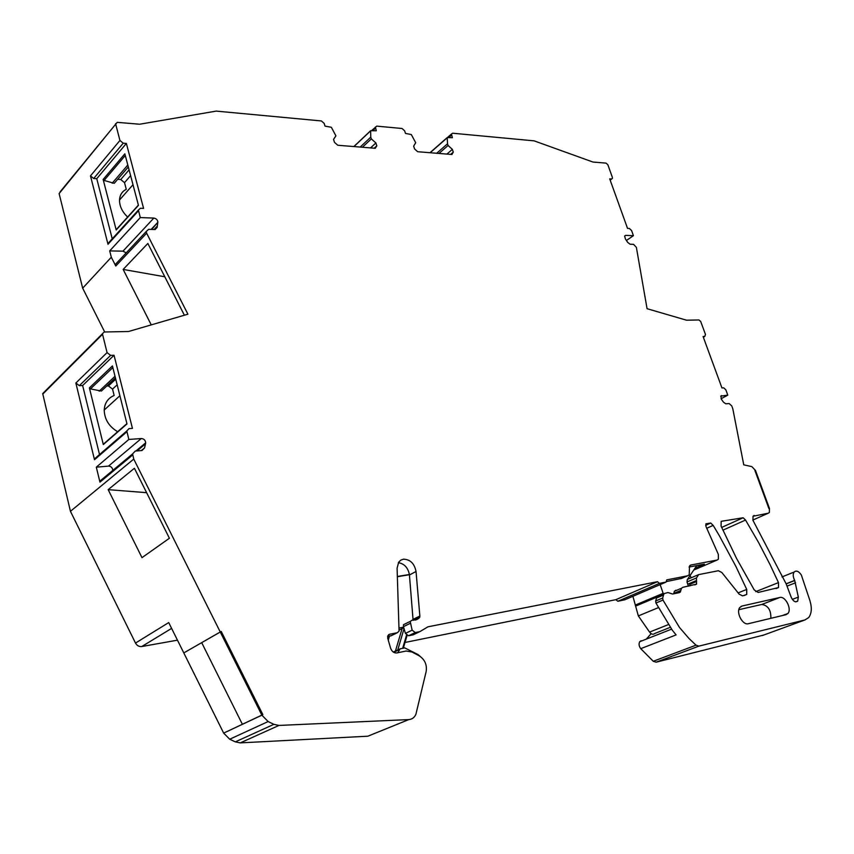 <?xml version="1.0" encoding="UTF-8"?>
<svg xmlns="http://www.w3.org/2000/svg" width="854" height="854" viewBox="0 0 854 854"><rect width="100%" height="100%" fill="white"/><g stroke="black" fill="none" stroke-linecap="round" stroke-linejoin="round"><path stroke-width="1.28" d="M721.043 398.775L727.789 395.146L720.787 396.117L721.619 399.619L723.562 402.255L725.793 403.814L729.135 403.547L731.75 405.896L732.807 408.778L743.759 464.843L751.84 466.615L755.491 470.458L769.454 508.45L769.369 512.485L768.237 513.211L753.036 516.254L752.95 520.332L786.139 583.826L791.199 597.213C793.249 601.408 795.426 602.689 797.711 601.077L798.33 597.095L794.7 580.4C792.971 576.994 792.768 574.219 794.092 572.073C796.312 570.162 798.736 571.155 801.362 575.062L809.902 600.565C812.09 607.867 811.674 613.546 808.674 617.581L804.98 619.929L698.924 646.115L696.021 645.165L688.964 638.472L679.442 627.412L662.982 600.084L662.693 598.014L663.964 593.679L667.924 592.527L672.621 594.032L679.432 592.623L680.414 591.929L681.417 588.299L682.826 587.317L696.544 584.125L696.448 577.944L698.668 574.614L718.363 570.728L721.843 572.511L739.137 594.138L742.574 595.879L746.738 594.459L746.716 589.431L735.902 566.448L719.143 535.394L713.165 525.37L710.688 523.032L705.884 523.822L705.991 526.544L718.331 554.342L718.395 559.189L717.114 560.053L690.907 565.017L689.52 565.978L689.21 574.785L687.822 575.745L666.76 579.877L666.088 582.065L659.437 583.378L657.441 581.713L427.982 626.804L419.837 631.64L415.257 632.547L412.151 630.156L410.176 621.413L412.311 620.132L417.553 619.182L419.698 617.325L419.858 616.044L416.037 571.486C414.382 563.426 410.166 559.327 403.376 559.189L400.729 560.171L398.679 562.178L397.089 568.198L399.064 631.127L397.302 632.739L389.531 634.266L387.737 635.92L387.727 638.28L390.566 648.111C391.869 651.57 393.982 653.171 396.918 652.936L406.12 651.026L412.012 651.997L419.25 655.851C424.812 659.512 427.117 664.711 426.178 671.425L415.909 714.275C414.436 717.563 412.066 719.324 408.799 719.591L278.959 725.43L273.878 724.341L268.145 721.555L261.879 715.182L223.652 733.106L262.861 714.638L221.25 631.48L220.257 631.981L133.747 459.078L132.594 453.922L135.252 451.061L141.977 450.528L144.582 447.88L145.479 443.866L136.992 450.923M372.557 734.291L367.861 736.201L240.273 742.884L235.309 741.87L229.715 739.222L223.652 733.106L168.718 622.577L135.508 643.062L70.444 511.322L42.7 393.598L104.188 331.992L128.548 331.501L187.912 314.197L146.632 233.174L146.226 231.509L148.66 229.331L154.734 229.523L157.125 227.399L155.129 229.502M769.454 508.45L768.899 508.536L754.925 470.533L768.899 508.536L769.454 508.45M755.491 470.458L754.925 470.533L755.491 470.458M727.789 395.146L725.825 389.787L723.658 387.823L721.95 387.94L703.077 336.519L704.785 336.465L703.365 337.298M626.494 240.444L633.422 235.672L625.64 235.384L624.616 236.024L625.427 239.013L627.637 242.322L630.06 244.223L633.551 244.34L636.379 247.361L647.065 308.7L686.563 320.207L698.999 319.962L700.728 321.542L705.457 334.405L704.785 336.465M633.422 235.672L631.565 230.516L629.345 228.466L627.541 228.392L609.713 178.86L611.517 178.998L610.13 180.023M436.682 153.261L447.517 143.803L447.229 137.579L452.385 137.686L451.467 134.014L452.663 133.224L534.102 140.846L592.932 162.036L606.094 163.125L607.856 164.779L612.318 177.162L612.393 178.475L611.517 178.998M447.517 143.803L448.083 145.5L452.364 149.365L453.282 152.119L451.937 154.489L417.681 151.724L414.564 148.938L413.656 146.119L415.695 142.714L411.297 134.526L405.479 133.416L404.647 130.833L402.031 128.495L376.753 126.125L371.896 130.363M360.174 147.069L370.775 137.131L370.647 130.694L376.304 130.769L375.386 127.075M370.775 137.131L371.33 138.892L375.899 142.949L376.817 145.82L375.258 148.286L337.789 145.255L334.458 142.33L333.551 139.394L335.91 135.85L331.352 127.289L325 126.104L324.178 123.392L321.392 120.948L216.19 111.105L139.661 124.225L117.211 122.346L60.122 191.819M115.642 124.193L59.118 193.591L82.667 288.172L111.319 257.225L109.696 250.905L140.291 217.578L138.401 210.041L140.43 208.237L143.579 208.376L126.371 143.429L123.232 143.194L119.934 140.451L115.578 123.691M140.291 217.578L153.837 218.08C156.271 218.517 157.627 219.905 157.905 222.243L151.692 229.427M157.125 227.399L157.766 222.969M132.594 453.922L99.843 481.176L99.95 482.136L96.31 467.17L128.837 439.458L126.808 430.96L129.029 428.612L132.445 428.377L114.041 355.264L110.636 355.371L107.07 352.595L102.416 333.775M128.837 439.458L141.284 438.54C143.92 438.753 145.383 440.184 145.692 442.852L145.479 443.866M721.096 526.149L721.15 521.335L743.14 517.759L745.542 520.043L758.662 542.664L770.041 564.601L778.485 582.599L778.528 587.552L758.171 592.452L754.263 589.954L736.618 558.58L721.096 526.149M776.83 616.887L748.35 623.708C742.638 625.566 735.678 612.275 739.842 607.482L742.041 606.02L779.798 597.49C785.306 595.793 792.074 609.041 787.932 613.471L786.043 614.677L776.83 616.887M438.956 153.442L448.083 145.5M446.909 154.083L452.364 149.365M450.645 154.393L453.282 152.119M362.406 147.251L371.33 138.892M370.561 147.902L375.899 142.949M374.233 148.201L376.817 145.82M112.237 238.821L96.769 178.678L93.694 178.507L90.481 175.881L107.999 244.265L109.525 241.799M96.769 178.678L126.371 143.429M116.197 229.982L138.455 205.376L124.844 153.827L103.142 179.457L116.197 229.982L116.806 228.989M109.696 250.905L122.987 251.161L126.168 252.901M111.319 257.225L115.77 266.021L115.386 264.409L117.393 262.263M184.379 315.222L147.849 243.465L123.157 269.426L151.243 324.883M82.667 288.172L104.69 331.982M133.747 459.078L70.444 511.322M99.512 454.541L82.646 385.517L79.315 385.666L75.857 383.019L94.495 459.719L94.41 458.95L97.142 456.591M82.646 385.517L114.041 355.264M115.429 377.916L101.391 391.057L90.428 388.901L89.392 387.876L103.313 444.56L104.658 443.045M89.392 387.876L112.429 365.928L126.979 423.936L103.313 444.56M96.31 467.17L108.501 466.113C111.073 466.295 112.493 467.672 112.76 470.255L112.749 470.437M103.313 478.283L99.843 481.176M220.257 631.981L183.802 652.915L201.683 642.646L242.397 724.32L201.683 642.646L221.25 631.48L262.861 714.638L261.879 715.182L220.257 631.981M108.17 489.652L134.42 468.28L169.402 538.255L141.988 557.651L108.17 489.652L146.621 492.673M387.588 636.582L391.623 635.493M398.359 562.679C404.273 563.672 407.945 567.611 409.386 574.496L413.101 620.228M405.981 623.473L403.483 624.701L403.462 626.665L405.426 633.39L408.522 635.771L413.09 634.853L419.837 631.64M657.441 581.713L615.883 599.668L405.009 642.464M659.437 583.378L617.837 601.269L624.818 599.775M615.883 599.668L617.837 601.269M681.631 578.382L666.76 581.51M695.017 568.166L704.379 564.142L689.071 567.056M409.386 574.496L397.377 576.461M177.461 640.169L141.785 646.531C139.085 646.809 136.992 645.656 135.508 643.062M721.651 527.43L743.14 517.759M710.688 523.032L705.65 525.338M690.064 575.543L691.217 577.774M698.668 574.614L687.491 579.354M696.65 581.467L689.648 584.414L689.883 585.876M680.83 590.434L673.806 593.37L674.393 591.246L675.813 590.263M698.924 646.115L656.139 662.181L653.257 661.274L640.746 648.666L676.101 634.906L672.322 630.22L655.936 603.02L655.659 600.96L656.95 596.636L660.163 595.281M656.139 662.181L763.764 635.034M794.764 580.517L786.182 583.901M779.798 597.49L761.864 604.44L738.859 609.681M761.864 604.44C768.13 605.539 771.119 610.162 770.842 618.317M640.746 648.666C638.931 646.147 638.6 643.831 639.742 641.706L641.119 640.756M646.286 639.123L651.154 633.679M127.63 217.023C122.197 211.845 119.496 206.177 119.517 200.017C119.816 195 122.069 191.435 126.275 189.321L124.524 182.649L120.724 179.521L117.638 179.351M128.313 166.957L114.222 183.322L104.092 180.45L103.142 179.457M123.157 269.426L164.811 276.781M117.638 431.729C108.96 426.509 104.476 419.271 104.22 410.016C104.679 402.949 107.988 398.103 114.137 395.487L112.547 389.104L108.447 385.944L106.771 386.019M112.184 183.215L127.801 165.035M120.724 179.521L129.071 169.861M124.524 182.649L130.609 175.668M112.547 389.104L117.169 384.823M108.447 385.944L115.738 379.133M99.181 391.164L115.023 376.294M670.187 627.37L654.698 633.508C653.118 634.853 651.41 634.383 649.574 632.099L638.344 615.915L632.899 596.305M397.836 652.744L400.12 648.837L404.7 647.887L418.129 654.602L420.2 656.416M399.192 628L403.6 627.146M660.163 584.606L663.142 593.327L635.782 604.878M688.431 586.175L687.118 582.385L687.224 579.759L696.747 565.594M409.408 574.731L397.388 576.706M268.145 721.555L229.715 739.222M273.878 724.341L235.309 741.87M278.959 725.43L240.273 742.884M721.598 395.605L720.861 396M625.64 235.384L624.584 236.12M451.542 135.156L449.012 137.377M447.218 137.782L430.17 152.727M375.472 128.132L372.995 130.47M370.636 130.843L353.972 146.568M107.999 244.265L138.487 210.757M90.481 175.881L119.934 140.451M123.232 143.194L93.694 178.507M153.837 218.08L122.987 251.161M157.125 227.185L154.926 229.523M146.632 233.174L115.77 266.021M102.491 334.309L42.753 394.11M99.95 482.136L132.712 454.915M94.495 459.719L126.904 431.761M75.857 383.019L107.07 352.595M110.636 355.371L79.315 385.666M141.284 438.54L108.501 466.113M144.582 447.88L141.326 450.581M408.799 719.591L367.861 736.201M389.531 634.266L388.506 634.768M397.302 632.739L390.609 635.984M416.037 571.486L409.44 574.988M419.858 616.044L413.155 619.331M418.908 618.328L415.311 620.089M417.553 619.182L416.24 619.823M410.166 623.399L403.462 626.665M412.151 630.156L405.426 633.39M415.257 632.547L408.522 635.771M666.088 582.065L624.487 599.914M687.822 575.745L680.83 578.724M690.907 565.017L690.075 565.38M717.114 560.053L693.726 570.088M171.611 628.384L141.785 646.531M713.165 525.37L706.76 528.284M746.716 589.431L738.134 592.879M696.448 577.944L686.99 581.948M696.352 580.581L687.748 584.211M663.366 595.121L656.342 598.078M662.693 598.014L655.659 600.96M662.982 600.084L655.936 603.02M696.021 645.165L653.257 661.274M804.98 619.929L762.355 635.547M794.7 580.4L786.118 583.784M795.586 582.759L787.132 586.079M798.33 597.095L792.331 599.391M754.231 515.485L753.409 515.859M768.237 513.211L752.854 520.065M745.542 520.043L722.879 530.195M778.485 582.599L755.705 591.651M742.041 606.02L741.026 606.415M125.282 155.481L104.092 180.45M112.845 367.594L90.428 388.901M638.344 615.915L658.21 607.706M649.574 632.099L668.266 624.648M656.609 597.266L635.878 605.998M399.512 649.115L393.288 652.05M398.989 649.841L393.705 652.317M403.782 627.786L399.256 629.996M406.525 635.13L402.661 648.314M397.761 649.947L404.038 628.651M395.455 651.026L402.085 628.619M389.456 636.209L388.271 640.158M611.688 178.998L610.172 180.119M451.467 134.014L447.763 137.259M447.229 137.579L429.989 152.717M370.647 130.694L353.834 146.557M138.401 210.041L107.914 243.571M157.905 222.243L151.158 229.406M157.136 226.278L154.083 229.502M146.226 231.509L115.386 264.409M126.808 430.96L94.41 458.95M145.692 442.852L135.882 451.008M419.698 617.325L413.71 620.26M410.176 621.413L403.483 624.701M746.738 594.459L743.887 595.59M696.544 584.125L694.718 584.894M681.417 588.299L674.393 591.246M680.414 591.929L678.129 592.889M663.964 593.679L656.95 596.636M794.092 572.073L781.997 576.92M797.711 601.077L795.682 601.846M778.528 587.552L775.976 588.555M787.932 613.471L782.317 615.574M138.391 205.12L116.165 229.694M126.904 423.648L103.281 444.251M671.522 629.163L639.742 641.706M133 184.71L119.517 200.017M119.902 395.733L104.22 410.016M407.048 635.504L403.344 648.165M389.424 636.219L388.25 640.116"/></g></svg>
